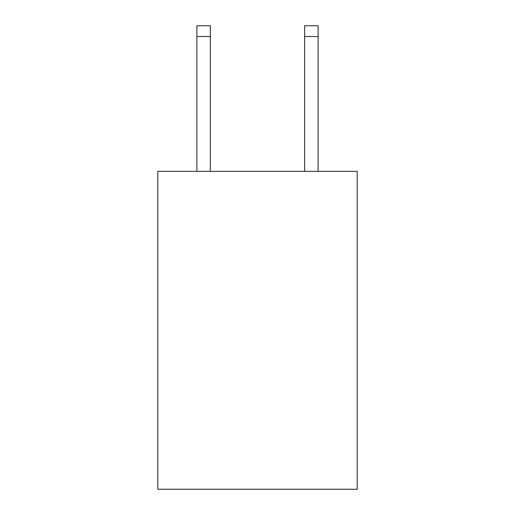 <?xml version="1.0" encoding="UTF-8"?>
<svg xmlns="http://www.w3.org/2000/svg" width="515" height="515" viewBox="0 0 515 515"><rect width="100%" height="100%" fill="white"/><g stroke="black" fill="none" stroke-linecap="round" stroke-linejoin="round"><path stroke-width="0.77" d="M357.185 171.341L357.185 489.25L157.815 489.25L157.815 171.341L357.185 171.341M210.352 171.341L210.352 36.526L196.885 36.526L196.885 25.75L210.352 25.75L210.352 36.526M196.885 171.341L196.885 36.526M318.116 171.341L318.116 25.75L304.648 25.75L304.648 171.341M304.648 36.526L318.116 36.526"/></g></svg>
